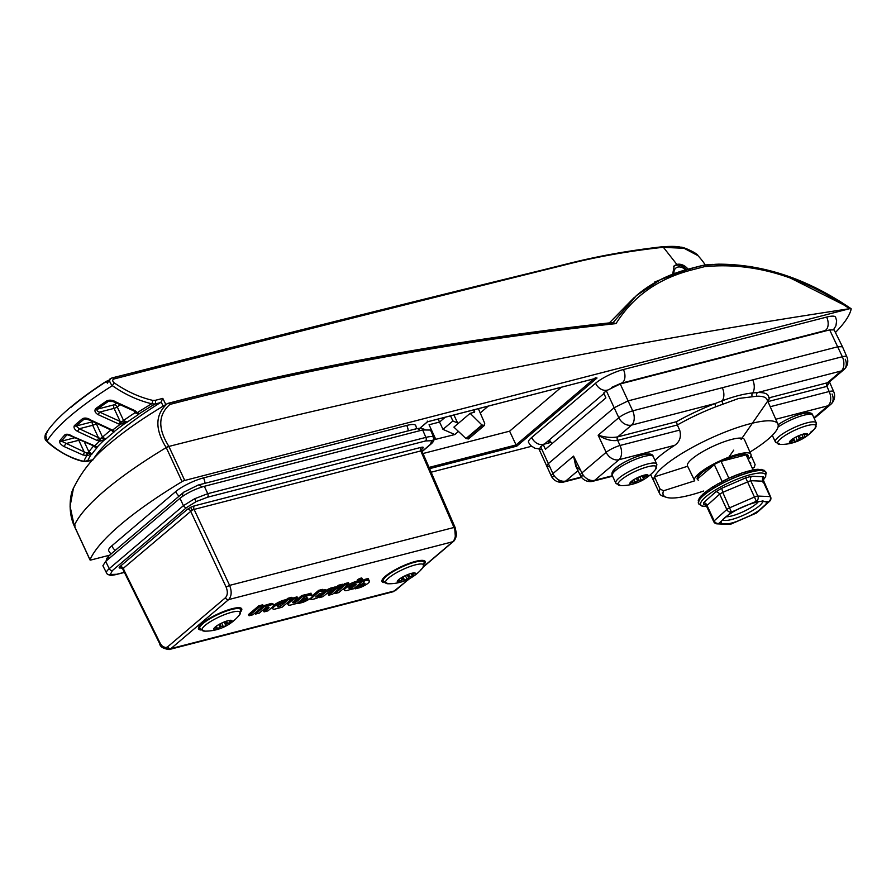 <?xml version="1.0" encoding="UTF-8"?>
<svg xmlns="http://www.w3.org/2000/svg" width="896" height="896" viewBox="0 0 896 896"><rect width="100%" height="100%" fill="white"/><g stroke="black" fill="none" stroke-linecap="round" stroke-linejoin="round"><path stroke-width="1.34" d="M185.08 491.523L197.243 485.531L185.08 491.523A5.51 4.155 -130.3 0 0 183.781 492.184A5.51 4.155 -130.3 0 1 185.08 491.523M361.379 579.421A2.531 0.571 155.1 0 0 358.904 580.485A2.531 0.571 155.1 0 0 357.829 581.56A2.531 0.571 155.1 0 0 358.859 581.56A2.531 0.571 155.1 0 0 361.301 580.507A2.531 0.571 155.1 0 0 362.41 579.432A2.531 0.571 155.1 0 0 361.379 579.421M361.211 579.018A2.621 0.594 155.1 0 0 361.939 578.178A2.621 0.594 155.1 0 0 360.864 578.155A2.621 0.594 155.1 0 0 358.288 579.275A2.621 0.594 155.1 0 0 357.179 580.384A2.621 0.594 155.1 0 0 358.243 580.384M423.83 566.35L452.816 541.733C455.818 538.362 456.21 533.602 453.992 527.475L420.773 450.923L194.107 509.421A2.755 1.691 75.5 0 1 194.376 505.859L190.602 507.315L192.203 510.126L194.107 509.421L229.6 585.379C231.952 591.483 231.638 596.221 228.637 599.592L170.901 648.626L169.131 649.555L162.232 646.05M422.094 451.394L429.957 444.707L432.118 440.698L425.622 440.944L207.502 497.235L196.179 501.592L186.648 507.506L112.459 570.506L110.309 574.515A2.755 2.666 130.9 0 1 106.747 573.35C105.84 572.466 106.68 570.898 109.245 568.658L183.434 505.658L194.566 498.77L207.771 493.674L425.891 437.382C429.89 436.397 432.41 436.307 433.474 437.114L433.63 438.726M357.605 581.168L354.469 581.974A9.318 2.106 155.1 0 0 346.797 585.76M344.064 588.09A9.318 2.106 155.1 0 0 343.784 589.131A9.318 2.106 155.1 0 0 344.557 589.512M362.466 581.302L354.995 583.229A9.218 2.083 155.1 0 0 344.434 590.307A9.218 2.083 155.1 0 0 346.226 590.677L349.126 589.926L351.602 587.821L349.429 588.381A4.256 0.963 -24.9 0 1 348.914 588.168A4.256 0.963 -24.9 0 1 353.237 585.155L356.205 584.382L349.91 589.725L353.696 588.75L362.466 581.302L361.995 580.037M353.259 585.144L351.266 586.846M351.602 587.821L351.165 586.544L350.056 586.835M348.947 583.946L345.162 584.92L334.947 593.589L338.733 592.614L348.947 583.946L348.499 582.669L344.568 583.677L342.731 585.245M338.464 585.256L336.302 587.093L336.997 588.246L340.771 587.272L342.832 585.525L339.046 586.499L338.464 585.256L342.395 584.248L342.832 585.525M336.47 587.373L335.552 587.731M332.226 590.565L328.149 594.014L328.843 595.168L332.618 594.194L340.133 587.81L336.358 588.784L335.765 587.552M322.493 593.074L319.234 595.84M335.72 588.19L331.162 589.366A7.414 1.669 155.1 0 0 324.374 593.208L319.11 597.677L322.885 596.702L329.773 591.192L333.234 590.296L335.72 588.19L335.272 586.914L330.635 588.112A7.515 1.691 155.1 0 0 325.618 590.632M310.453 598.338A4.973 1.12 155.1 0 0 311.338 598.315M323.008 590.643L319.222 591.618L311.45 598.214A4.872 1.098 155.1 0 0 310.755 599.323A4.872 1.098 155.1 0 0 312.738 599.323L316.859 598.259L319.346 596.154L315.605 597.016L319.122 593.936L323.187 592.894L325.662 590.789L321.597 591.83L323.008 590.643L322.571 589.366L318.64 590.374L312.189 595.851M325.662 590.789L325.226 589.512L322.829 590.128M319.346 596.154L318.898 594.877L317.632 595.213M297.45 598.058L293.675 599.032L289.352 602.706A9.554 2.15 155.1 0 0 288.131 604.755A9.554 2.15 155.1 0 0 290.405 605.091L297.203 603.333L306.029 595.851L302.243 596.826L295.915 602.202L293.978 602.706A4.368 0.986 -24.9 0 1 292.622 602.571A4.368 0.986 -24.9 0 1 293.003 601.843L297.45 598.058L297.013 596.781L292.253 598.506M306.029 595.851L305.581 594.574L301.65 595.582L295.322 600.958L293.474 601.44M288.042 602.168A9.654 2.173 155.1 0 0 287.482 603.579A9.654 2.173 155.1 0 0 288.232 603.971M286.216 600.97L283.394 601.698A9.262 2.094 155.1 0 0 272.81 608.798A9.262 2.094 155.1 0 0 274.59 609.168L282.061 607.242L292.275 598.573L288.49 599.547L280.762 606.11L278.062 606.805A4.077 0.918 -24.9 0 1 277.312 606.614A4.077 0.918 -24.9 0 1 281.904 603.546L286.216 600.97L285.768 599.693L282.856 600.443A9.363 2.106 155.1 0 0 273.549 605.438M272.093 607.331A9.363 2.106 155.1 0 0 272.149 607.622A9.363 2.106 155.1 0 0 272.922 608.003M281.602 603.658L278.41 605.326M292.275 598.573L291.827 597.296L287.907 598.304L285.88 600.029M272.843 604.778A9.531 2.15 155.1 0 0 273.045 603.949A9.531 2.15 155.1 0 0 270.906 603.523L263.043 605.92M267.478 607.264L263.413 610.725L264.096 611.878L267.882 610.904L271.958 607.443A9.43 2.128 155.1 0 0 273.515 605.203A9.43 2.128 155.1 0 0 271.41 604.789L270.906 603.523M258.742 605.83L248.427 614.589L249.11 615.742L252.896 614.768L263.11 606.099L259.325 607.074L258.742 605.83L262.662 604.822L263.11 606.099M368.592 579.701L364.571 580.888A8.064 1.814 155.1 0 0 363.362 582.512L365.042 583.464A4.133 0.93 -24.9 0 1 360.595 586.029L357.594 586.813L355.174 588.862L359.878 587.653A9.072 2.05 155.1 0 0 366.509 584.349A8.142 1.837 155.1 0 0 369.41 581.302A8.142 1.837 155.1 0 0 369.04 580.989L367.886 580.574A3.114 0.706 -24.9 0 1 368.368 579.891L368.155 578.424L363.933 579.69A8.165 1.837 155.1 0 0 362.712 581.336L362.768 581.426M369.04 580.989L368.558 579.734A8.243 1.859 155.1 0 1 368.928 580.048A8.243 1.859 155.1 0 1 368.872 580.552M363.888 582.747A4.032 0.907 -24.9 0 1 360.069 584.774L357.627 585.413M311.45 594.451L307.451 595.616A8.064 1.814 155.1 0 0 306.23 597.251L307.899 598.214A4.133 0.93 -24.9 0 1 303.464 600.779L300.451 601.552L298.032 603.613L302.747 602.392A9.072 2.05 155.1 0 0 309.366 599.099A8.142 1.837 155.1 0 0 312.267 596.053A8.142 1.837 155.1 0 0 311.909 595.739L310.755 595.314A2.99 0.672 -24.9 0 1 311.192 594.675L311.013 593.174L306.813 594.418A8.165 1.837 155.1 0 0 305.861 595.381M311.909 595.739L311.416 594.474A8.243 1.859 155.1 0 1 311.786 594.787A8.243 1.859 155.1 0 1 311.741 595.302M306.746 597.498A4.032 0.907 -24.9 0 1 302.926 599.525L301.146 599.984M391.339 591.73L395.08 590.766L409.136 578.827M425.622 440.944A2.755 1.691 75.5 0 0 425.891 437.382L422.666 429.957L204.322 486.304L207.771 493.674A2.755 1.691 75.5 0 1 207.502 497.235M186.648 507.506A2.755 2.072 49.7 0 1 183.434 505.658L179.995 498.277L105.661 561.411L109.245 568.658A2.755 2.072 49.7 0 0 112.459 570.506M106.747 573.35L102.883 565.746L105.661 561.411M179.995 498.277C186.738 493.102 194.846 489.115 204.322 486.304M422.666 429.957L430.517 430.046L433.754 437.494C434.594 439.757 433.552 442.042 430.618 444.371A2.755 2.072 -130.3 0 1 429.957 444.707M106.49 573.014L107.374 574.157C111.07 575.725 110.163 575.725 116.357 574.504A2.755 1.691 -104.5 0 0 116.794 574.269L124.354 572.32M421.266 450.811A2.755 2.072 -130.3 0 1 421.837 448.952L421.837 448.952A2.755 2.072 -130.3 0 1 422.486 448.616C423.875 447.272 423.394 446.858 421.042 447.362A2.755 1.691 75.5 0 0 420.773 450.923L454.406 527.397M192.203 510.126L123.144 568.445L160.126 643.138C162.501 647.203 165.021 648.413 167.698 646.778L225.434 597.744C227.674 595.213 227.909 591.662 226.128 587.093L190.624 511.134A2.755 2.072 49.7 0 0 187.421 509.286L119.93 566.597C118.541 567.941 119.022 568.355 121.374 567.851A2.755 1.691 -104.5 0 1 121.822 567.616L121.822 567.616A2.755 1.691 -104.5 0 1 122.696 567.739M123.144 568.445L123.861 569.072L123.144 568.445A2.755 2.072 49.7 0 0 119.93 566.597M259.325 607.074L249.11 615.742M271.41 604.789L264.253 606.637L255.45 614.107L259.235 613.133L265.563 607.768L268.33 607.051A4.48 1.008 -24.9 0 1 269.002 607.242A4.48 1.008 -24.9 0 1 268.229 608.373L267.59 607.174M255.45 614.107L254.856 613.11M268.229 608.373L264.096 611.878M264.253 606.637L263.67 605.394M283.394 601.698L282.856 600.443M288.49 599.547L287.907 598.304M280.762 606.11L280.168 604.878M278.062 606.805L277.558 605.55M293.675 599.032L293.082 597.8M289.352 602.706L288.714 601.507M302.243 596.826L301.65 595.582M295.915 602.202L295.322 600.958M293.978 602.706L293.462 601.44M319.222 591.618L318.64 590.374M319.11 597.677L318.584 596.803M331.162 589.366L330.635 588.112M324.374 593.208L323.736 592.01M336.358 588.784L328.843 595.168M339.046 586.499L336.997 588.246M345.162 584.92L344.568 583.677M334.947 593.589L334.41 592.682M354.995 583.229L354.469 581.974M349.429 588.381L348.925 587.126M360.595 586.029L360.069 584.774M357.594 586.813L357.123 585.838M355.174 588.862L354.637 587.955M364.818 580.675L364.224 579.443M303.464 600.779L302.926 599.525M300.451 601.552L300.115 600.858M298.032 603.613L297.651 602.952M307.675 595.426L307.082 594.182M804.317 435.344L804.72 437.192L800.419 438.077L797.418 440.653L795.01 441.515L793.89 440.619L790.149 441.818L791.974 439.432M803.309 434.011L806.68 434.146L804.664 434.851L804.227 433.91M804.989 437.259A10.069 2.274 155.1 0 0 805 433.709A10.069 2.274 155.1 0 0 792.131 439.309A10.069 2.274 155.1 0 0 790.91 440.25A10.069 2.274 155.1 0 0 797.966 441.034A10.069 2.274 155.1 0 0 801.035 439.611A10.069 2.274 155.1 0 0 804.989 437.259M805.056 436.442L804.72 437.192M810.32 432.387A21.146 4.771 155.1 0 0 815.046 428.31A21.146 4.771 155.1 0 0 807.128 425.634A21.146 4.771 155.1 0 0 783.317 436.699A21.146 4.771 155.1 0 0 780.293 444.438L775.354 441.907A22.568 5.085 -24.9 0 1 781.413 434.706A22.568 5.085 -24.9 0 1 802.805 424.122A22.568 5.085 -24.9 0 1 816.301 422.901A22.568 5.085 -24.9 0 1 815.685 425.242M801.035 439.611A44.038 44.038 0 0 0 815.046 428.31L816.301 422.901L812.806 415.363A22.568 5.085 155.1 0 0 799.355 416.562A22.568 5.085 155.1 0 0 778.008 427.101M790.418 441.437L790.776 442.198L790.149 441.818M412.574 574.146L413.818 575.602L409.573 576.688L407.075 579.219L404.6 580.261L402.965 579.645L398.406 581.459L398.978 579.432M412.216 573.171L414.198 573.171L412.642 573.765L412.362 573.149M414.12 575.646A10.069 2.274 155.1 0 0 412.888 573.048A10.069 2.274 155.1 0 0 398.787 579.589A10.069 2.274 155.1 0 0 398.765 579.6A10.069 2.274 155.1 0 0 405.854 580.362A10.069 2.274 155.1 0 0 408.923 578.939A10.069 2.274 155.1 0 0 414.12 575.646M413.851 574.963L413.818 575.602M420.829 569.71A21.146 4.771 155.1 0 0 422.934 567.638A21.146 4.771 155.1 0 0 413.202 565.477A21.146 4.771 155.1 0 0 388.584 578.032A21.146 4.771 155.1 0 0 388.181 583.766L383.242 581.246A22.568 5.085 -24.9 0 1 386.501 576.184A22.568 5.085 -24.9 0 1 408.576 564.2A22.568 5.085 -24.9 0 1 424.189 562.24A22.568 5.085 -24.9 0 1 423.562 564.57M408.923 578.939A44.038 44.038 0 0 0 422.934 567.638L424.189 562.24L423.517 560.784M399.392 579.107L399.414 579.678M685.44 269.886A8.254 6.227 49.7 0 0 679.392 266.941A8.254 6.227 49.7 0 0 674.083 273.627M673.613 266.381A11.01 8.31 -130.3 0 1 678.014 265.126A11.01 8.31 -130.3 0 1 686.56 269.584M770.37 497.269A3.853 0.874 155.1 0 0 770.56 496.765A3.853 0.874 155.1 0 0 770.123 496.586L762.989 481.197L762.955 482.171L762.989 481.197L750.691 480.682L722.736 492.33L721.75 488.253L715.87 491.725A3.853 2.867 -143.4 0 1 719.678 494.122L707.034 505.456L713.854 521.17M705.723 504.986L703.662 504.47A3.853 3.282 106.2 0 1 705.029 504.526L705.029 504.526A3.853 3.282 106.2 0 1 706.586 505.646M715.87 491.725L703.718 502.611L703.662 504.47M737.229 509.555L731.427 512.075L722.736 492.33L719.678 494.122L726.813 509.51A3.853 3.024 48.1 0 0 731.427 512.075L728.482 514.718A24.774 5.589 -24.9 0 1 732.581 512.12A24.774 5.589 -24.9 0 1 737.229 509.555L750.557 503.776A24.774 5.589 -24.9 0 1 759.214 501.39L765.789 501.67A24.774 5.589 -24.9 0 1 765.699 504.426L758.946 510.485A24.774 5.589 -24.9 0 1 754.858 513.072A24.774 5.589 -24.9 0 1 750.198 515.637L736.882 521.416A24.774 5.589 -24.9 0 1 728.213 523.813L721.65 523.533A24.774 5.589 -24.9 0 1 721.728 520.766L728.482 514.718M750.198 515.637L755.832 513.195M716.33 484.747L718.883 483.482A0.829 0.762 -79.7 0 0 718.883 483.482L718.883 483.482A0.829 0.762 -79.7 0 0 718.39 483.56L719.208 483.504L718.39 483.56M718.312 483.605L713.619 486.562A0.829 0.706 -92.4 0 0 713.406 486.573L713.406 486.573A0.829 0.706 -92.4 0 0 713.104 486.674M763.056 471.251L764.075 470.232L758.453 469.358A0.829 0.739 80.8 0 1 758.822 469.403L752.293 470.064L741.765 473.043L729.702 477.837L718.883 483.482M761.723 469.448A0.829 0.795 93.7 0 1 761.992 469.515L761.97 470.109A34.955 7.885 -24.9 0 1 761.992 470.12L761.992 469.515L759.808 469.549A34.955 7.885 -24.9 0 0 759.763 469.538L758.218 469.437M710.584 488.331L713.418 486.662M713.037 486.707L708.602 489.832M708.422 489.787L704.581 492.878M704.682 492.688L701.837 495.376M701.053 495.947L699.138 498.434L698.488 503.429A37.162 8.378 155.1 0 0 698.51 503.485M700.045 497.75L698.242 500.618L699.418 499.632L698.544 502.208M730.912 524.026L736.882 521.416M758.946 510.485L756.011 513.117A3.853 3.024 48.1 0 0 756.997 512.59A3.853 3.024 48.1 0 0 757.635 511.661M765.699 504.426L768.645 501.794A3.853 3.024 48.1 0 0 769.642 501.256A3.853 3.024 48.1 0 0 770.47 498.915M759.214 501.39L756.358 501.267L745.718 477.859L751.542 476.246L763.358 476.75A3.853 3.528 74.3 0 0 762.989 481.197M703.718 502.611A3.853 3.114 -118.7 0 1 707.034 505.456L714.179 520.845A3.853 3.024 48.1 0 0 718.782 523.41L721.65 523.533M762.53 479.797A3.853 2.867 -143.4 0 1 762.888 479.035L762.888 479.035A3.853 2.867 -143.4 0 1 763.302 478.61L763.358 476.75M750.557 503.776L756.358 501.267A3.853 3.438 -87.6 0 0 757.837 496.059L750.691 480.682A3.853 3.282 106.2 0 1 751.542 476.246M721.75 488.253L745.718 477.859M754.118 469.952L756.493 469.571M747.925 471.128L749.314 470.982A0.829 0.56 70.5 0 0 749.202 471.05L752.349 470.176M742.314 472.853L747.432 471.352M736.333 475.048L741.933 473.054M731.506 477.355L734.944 475.653M724.181 480.514A0.829 0.795 -52.7 0 1 724.752 480.491L728.683 478.363M718.962 483.504L722.411 481.41M708.803 489.653A0.829 0.616 -99.6 0 0 708.68 489.664L705.219 492.307M761.074 469.314L765.901 472.136A37.162 8.378 155.1 0 0 715.49 487.077A37.162 8.378 155.1 0 0 698.488 503.429L698.533 503.53A37.162 8.378 -24.9 0 1 715.534 487.166A37.162 8.378 -24.9 0 1 765.957 472.237A37.162 8.378 -24.9 0 1 765.598 474.981M758.374 469.37A0.829 0.739 80.8 0 1 758.453 469.358L757.389 469.302M752.293 470.064L749.314 470.982A0.829 0.56 70.5 0 1 749.683 471.016M747.32 471.296L744.038 472.696M741.776 473.043L737.946 474.858M719.242 483.347L723.61 480.738M703.584 493.438L701.523 495.678A0.829 0.638 39.8 0 0 701.333 495.768L701.333 495.768A0.829 0.638 39.8 0 0 701.232 495.981M748.07 457.262A28.078 6.328 155.1 0 0 748.194 455.549A28.078 6.328 155.1 0 0 736.758 455.426A28.078 6.328 155.1 0 0 709.341 467.264A28.078 6.328 155.1 0 0 697.256 479.192A28.078 6.328 155.1 0 0 698.634 480.211M650.608 474.555L654.013 481.533A68.286 15.4 -24.9 0 1 654.002 481.51A68.286 15.4 -24.9 0 1 654.472 476.829A68.286 15.4 -24.9 0 1 750.086 423.752A68.286 15.4 -24.9 0 1 777.907 424.066A68.286 15.4 -24.9 0 1 749.952 452.077M676.413 421.725L677.32 424.984L617.523 440.418C611.778 441.269 605.326 439.544 598.147 435.221C605.461 437.427 611.99 437.976 617.747 436.867L676.413 421.725A71.523 16.128 -24.9 0 1 715.21 403.514L722.299 400.781C733.723 396.469 743.859 393.848 752.685 392.941L757.714 392.538A2.755 2.374 -91.8 0 0 756.739 396.222L738.685 398.451L715.87 406.762A68.768 15.501 155.1 0 0 677.32 424.984L679.672 430.091C681.498 436.598 679.84 441.683 674.699 445.334L618.979 459.715L594.731 480.312L612.394 475.754M655.01 460.342A68.477 15.445 -24.9 0 1 674.699 445.334M541.845 449.478L539 449.075L543.189 444.427L551.32 442.322L551.992 443.677M543.189 444.427L545.418 449.266L605.886 397.914L603.747 392.986L606.334 390.79L620.234 383.947L632.699 410.838L752.718 379.87A11.01 6.787 75.5 0 1 752.685 392.941A2.755 2.173 -91.7 0 0 752.147 396.312M752.718 379.87L842.352 356.731L829.674 329.896L620.234 383.947M829.674 329.896L834.142 329.918L842.486 346.763L838.006 346.718L628.051 400.893L614.152 407.736L606.334 390.79M748.854 458.942A31.091 7.011 155.1 0 0 750.926 454.283L744.419 439.566A31.382 7.078 155.1 0 0 712.958 446.342A31.382 7.078 155.1 0 0 687.49 465.998A31.382 7.078 155.1 0 0 687.635 466.245L654.472 476.829L660.083 489.07L663.589 490.762A65.542 14.773 155.1 0 0 666.322 497.302A65.542 14.773 155.1 0 0 703.651 491.019M753.088 468.07A65.542 14.773 155.1 0 0 754.286 467.342L752.875 467.6M750.926 454.283A31.091 7.011 155.1 0 0 719.768 460.992A31.091 7.011 155.1 0 0 694.523 480.469A31.091 7.011 155.1 0 0 694.747 480.805L663.589 490.762M549.483 466.693L546.493 466.334L548.072 463.859L614.152 407.736L618.8 417.682A11.01 2.218 -25 0 1 632.699 410.838A11.01 6.787 75.5 0 1 631.635 425.074L617.747 436.867A2.755 1.658 -104.8 0 0 617.523 440.418M845.242 359.24A11.01 8.31 -130.3 0 1 843.898 369.634A11.01 8.31 -130.3 0 1 841.288 370.966L757.714 392.538A71.523 16.128 -24.9 0 1 768.734 397.902L827.4 382.76L841.288 370.966A11.01 6.787 75.5 0 0 842.352 356.731A11.01 2.453 -23.5 0 1 846.866 356.854L842.486 346.763M554.691 476.426A11.01 2.509 -26.3 0 1 551.365 476.179A11.01 2.509 -26.3 0 1 552.922 473.637L573.563 456.098L575.736 466.166L580.72 470.546M539 449.075L551.365 476.179A11.01 11.01 0 0 0 563.987 481.958A11.01 6.787 -104.5 0 0 565.757 481.029L581.28 477.019M577.203 469.123L573.563 456.098L581.896 472.92L606.144 452.323A11.01 2.218 -25 0 1 620.043 445.48L679.672 430.091M722.333 387.71A11.01 6.787 75.5 0 1 722.299 400.781A2.755 1.086 -113 0 0 722.926 403.85M829.472 381.886L827.098 386.333A2.755 1.736 -104.1 0 1 827.4 382.76L829.562 381.808L830.077 380.486M770.235 406.717L829.181 391.507A11.01 2.453 -23.5 0 1 833.694 391.63L829.539 382.054M827.098 386.333L767.962 401.587M583.666 475.709A11.01 2.509 -26.3 0 1 580.35 475.462A11.01 2.509 -26.3 0 1 581.896 472.92A11.01 8.31 49.7 0 0 594.731 480.312A11.01 6.787 -104.5 0 1 592.962 481.242A11.01 6.787 -104.5 0 1 586.824 478.587M617.926 436.822A2.755 1.691 -104.5 0 0 617.658 440.384L620.043 445.48A11.01 6.787 -104.5 0 1 618.979 459.715A11.01 8.31 -130.3 0 1 606.144 452.323L598.147 435.221L618.8 417.682A11.01 8.31 49.7 0 0 631.635 425.074L715.21 403.514A2.755 0.75 -111.1 0 0 715.87 406.762M687.635 466.245L694.747 480.805M754.286 467.342L755.093 464.554L751.027 455.414M664.81 496.608A68.286 15.4 -24.9 0 1 662.827 496.126A68.286 15.4 -24.9 0 1 659.646 493.674A68.286 15.4 -24.9 0 1 660.083 489.07M644.784 475.238L647.136 475.362L646.968 476.112L643.698 477.478L642.869 479.808L638.803 480.267L633.259 483.269L632.386 481.902L630.582 482.955L632.744 480.267M647.136 475.362L646.968 476.112L646.61 475.317M643.059 479.931A10.069 2.274 155.1 0 0 645.445 474.891A10.069 2.274 155.1 0 0 634.95 479.002A10.069 2.274 155.1 0 0 631.344 481.432A10.069 2.274 155.1 0 0 638.411 482.205A10.069 2.274 155.1 0 0 641.48 480.782A10.069 2.274 155.1 0 0 643.059 479.931M641.48 480.782A44.038 44.038 0 0 0 655.491 469.482L655.491 469.482A21.146 4.771 155.1 0 0 650.014 466.245A21.146 4.771 155.1 0 0 628.746 474.746A21.146 4.771 155.1 0 0 620.738 485.621L615.798 483.09A22.568 5.085 -24.9 0 1 627.178 472.539A22.568 5.085 -24.9 0 1 656.746 464.083A22.568 5.085 -24.9 0 1 656.118 466.413M631.96 480.995L632.957 481.97M634.323 297.427L609.381 322.896M167.642 403.558A2.755 1.086 59.4 0 0 167.373 403.626A2.755 1.086 59.4 0 0 167.283 403.693A2.755 1.915 -128.3 0 1 169.926 404.421A2.755 1.691 -104.5 0 0 168.078 403.323A2.755 1.691 -104.5 0 0 167.642 403.558L172.11 402.405C314.272 365.624 461.272 339.058 613.099 322.694L616.011 323.613C463.949 339.909 316.747 366.453 174.406 403.267L169.926 404.421C158.166 414.747 157.752 428.613 168.683 446.029L184.744 480.458L849.542 308.706C618.094 343.784 391.227 389.693 168.963 446.421L166.197 447.597C154.762 429.117 155.12 414.49 167.283 403.693A184.901 41.686 155.1 0 0 110.365 443.05A184.901 41.686 155.1 0 0 110.219 443.173C94.158 455.885 81.894 470.938 73.416 488.331L70.078 506.318L74.234 525.706L90.026 559.776A217.47 49.034 -24.9 0 1 120.467 524.72A217.47 49.034 -24.9 0 1 182.045 481.622L166.342 447.81M613.211 322.482L636.485 295.546L660.464 279.675L688.509 269.181L701.938 265.709A2.755 1.691 -104.5 0 1 702.386 265.474L688.946 268.946L690.872 270.178C657.81 278.902 632.845 296.722 616.011 323.613M531.474 446.309L431.122 472.214M109.581 555.195L91.134 559.955A2.755 0.616 155.1 0 1 90.014 559.944L74.166 525.75C67.491 511.011 70.47 493.058 73.416 488.331M110.902 554.075L108.64 550.726A22.019 4.962 155.1 0 1 111.832 545.832L175.706 491.579A9.643 7.28 49.7 0 0 175.84 491.882A9.643 7.28 49.7 0 0 179.099 496.16M415.677 425.488A22.019 4.962 155.1 0 0 406.739 425.443L203.515 477.893A22.019 4.962 155.1 0 0 175.706 491.579M835.419 332.494A185.808 41.888 155.1 0 0 851.2 308.896L851.133 308.739C807.632 278.947 763.28 264.085 718.066 264.174L750.792 266.56L784.179 274.938L849.531 307.754M851.2 308.896L849.99 308.773M184.744 480.458A2.755 0.616 155.1 0 0 182.045 481.622M538.955 448.862L534.923 448.224L530.645 445.558L528.528 442.366A22.019 4.962 -24.9 0 1 531.72 437.461L595.594 383.219A22.019 4.962 -24.9 0 1 623.403 369.533L826.627 317.083A22.019 4.962 -24.9 0 1 835.565 317.128L836.64 320.779L835.923 325.774L833.605 329.526M849.542 308.706C800.912 275.934 752.506 261.934 704.312 266.706A2.755 1.602 -97.8 0 0 702.8 265.406L718.066 264.174M702.486 265.451A2.755 2.094 80.8 0 1 702.632 265.429A2.755 2.755 0 0 0 702.386 265.474A2.755 1.691 -104.5 0 1 704.312 266.706L690.872 270.178M75.342 525.918L74.334 525.952L75.342 525.918M174.406 403.267A2.755 1.691 -104.5 0 0 172.558 402.17C314.765 365.378 461.832 338.8 613.76 322.426L613.099 322.694M168.683 446.029A2.755 0.829 144.7 0 0 166.197 447.597A217.47 49.034 -24.9 0 0 104.653 490.661A217.47 49.034 -24.9 0 0 74.234 525.706M595.19 377.765L597.016 378.022L516.802 446.141L516.074 444.954L593.88 378.874M420.067 428.131L427.504 421.814L597.016 378.022L427.437 421.781L427.291 421.098M423.013 453.522L509.6 431.178L516.074 444.954L429.05 467.41M509.6 431.178L561.266 387.296M480.234 412.955L488.264 406.134M433.966 439.757L454.81 434.549L458.461 431.446M438.178 419.059L439.555 422.05L445.222 417.245M435.758 439.286L429.061 424.76L439.555 422.05L442.982 429.386L452.906 420.963L450.531 415.878M457.946 423.685L453.936 414.994M478.374 408.688L484.714 423.304L484.434 425.398L481.936 424.995L470.131 413.336L474.331 412.25L474.174 409.774M457.643 423.035L452.906 420.963M487.043 407.176L485.979 406.728M454.81 434.549L442.982 429.386M482.339 425.32L468.731 436.878L468.474 438.939L465.965 438.558L453.902 427.123L470.131 413.336M474.331 412.25L474.746 411.074L472.92 412.619M135.867 411.992A2.206 1.781 -33.6 0 0 135.89 412.014L135.845 411.958A2.206 1.68 -38.3 0 1 135.643 411.589L134.949 410.782M96.398 423.875L102.547 437.136L105.717 439.085L104.373 439.925L100.262 441.034L97.227 440.541L77.493 431.368C74.469 429.453 73.416 427.549 74.357 425.656A177.968 40.118 -24.9 0 1 78.378 422.15A177.968 40.118 -24.9 0 1 82.701 418.566C85.142 417.592 87.853 418.074 90.821 420.045L112.538 430.147L114.318 431.48L113.971 432.074L110.387 429.654M47.611 431.133L45.506 435.758L45.494 434.134L47.029 441.134C58.15 451.472 70.437 458.214 83.888 461.362L93.072 459.794M84.818 443.038L88.906 451.842L92.03 454.003L87.438 455.571L82.902 454.966L63.773 446.41C60.637 444.472 59.248 442.658 59.618 440.966A177.968 40.118 -24.9 0 1 65.106 434.616C67.01 433.798 69.451 434.358 72.43 436.296L97.238 447.003L96.902 447.866L95.043 447.294M93.643 458.83A184.43 41.586 -24.9 0 1 117.018 433.72A184.43 41.586 -24.9 0 1 160.339 402.662L154.93 404.051L151.704 403.771C138.174 400.523 125.048 394.498 112.325 385.683C109.11 382.021 108.864 379.501 111.608 378.134C263.357 339.158 413.493 301.526 561.982 265.261C593.174 257.152 626.326 251.082 661.438 247.061A2.755 1.389 -96.3 0 1 661.931 246.803L662.301 246.77C671.496 246.154 677.589 246.299 680.568 247.206C683.189 246.523 698.387 253.904 697.973 255.674L684.062 248.282L662.872 247.33C627.738 251.182 594.619 257.152 563.528 265.25C415.52 301.952 265.642 339.875 113.893 378.997C112.246 379.87 112.347 381.158 114.218 382.85C126.594 391.406 139.406 397.242 152.634 400.366L155.131 400.366A2.755 1.691 75.5 0 1 154.93 404.051A149.397 33.678 155.1 0 0 138.958 413.941L134.87 412.81L134.042 411.018M688.061 269.17A11.066 8.355 49.7 0 0 676.85 264.421L674.218 265.776L672.672 274.176M45.696 433.81L46.581 432.746M110.734 378.47L111.608 378.134A2.755 1.691 -104.5 0 1 112.045 377.91L109.592 379.243A1.098 0.952 46.8 0 1 109.715 379.142L107.442 383.163L106.098 381.461L107.005 381.08A1.098 0.93 -93.9 0 1 107.374 380.957L106.299 381.304C91.885 390.634 79.598 399.594 69.462 408.195C59.304 416.797 51.755 424.738 46.827 432.029L45.651 435.187A1.098 1.008 32.7 0 0 45.506 435.758M110.611 378.773L109.715 379.142M155.131 400.366L162.803 398.384L165.827 404.533M655.211 282.464A2.755 1.758 -143.3 0 0 654.752 281.96L659.714 280.022M163.184 406.123L161.134 401.901L160.339 402.662M119.795 405.093A151.402 34.138 155.1 0 0 117.242 406.896L123.558 420.515L127.187 422.15L124.891 423.517L119.078 424.133L97.989 414.579C94.976 412.675 94.214 410.704 95.693 408.643A177.968 40.118 -24.9 0 1 106.882 400.826C109.85 399.672 112.896 400.075 116.021 402.035L135.038 410.693L138.958 413.941A2.206 2.094 20 0 1 137.995 414.098L135.755 411.757M662.838 246.915L679.067 247.341M108.36 381.528A1221.27 275.352 -24.9 0 1 108.259 381.539L107.442 383.163M88.85 418.981L84.336 419.014A176.221 39.726 155.1 0 0 76.07 426.026L79.262 428.747L100.016 438.402L105.717 439.085A148.646 33.51 155.1 0 1 109.67 435.624A148.646 33.51 155.1 0 1 113.971 432.074L112.403 431.357A2.206 2.083 22.2 0 0 114.318 431.48A149.397 33.678 155.1 0 1 124.891 423.517A2.206 0.582 61.5 0 1 123.648 422.15L127.187 422.15A148.646 33.51 155.1 0 1 138.835 414.266L137.995 414.098M69.541 434.818L66.909 434.907A176.221 39.726 155.1 0 0 61.477 441.19L86.766 453.096L92.03 454.003A148.646 33.51 155.1 0 1 96.902 447.866L94.819 446.622A2.206 2.139 -7.1 0 0 97.238 447.003A149.397 33.678 155.1 0 1 104.373 439.925A2.206 0.907 59 0 1 103.208 439.163M133.806 410.301A2.206 0.93 -72.9 0 0 134.243 411.085L115.203 402.506A2.206 0.582 -58.9 0 1 115.226 401.598L108.282 401.442A176.221 39.726 155.1 0 0 97.194 409.192C96.544 410.536 97.339 411.51 99.579 412.104L120.803 421.714L123.648 422.15M116.021 402.035A2.206 0.582 -58.9 0 1 115.203 402.506C112.538 401.262 110.522 400.803 109.155 401.094L108.282 401.442A2.206 1.243 -124 0 1 106.882 400.826M135.934 412.082L135.89 412.014A2.206 1.781 -33.6 0 0 138.029 412.608M67.301 434.683L71.982 436.419A2.206 0.56 -58.1 0 0 72.43 436.296M93.979 446.23A2.206 1.445 -68.9 0 0 94.136 446.298L94.136 446.298A2.206 1.445 -68.9 0 0 94.976 446.264M93.453 445.872A2.206 1.277 -68.4 0 0 93.834 446.186L93.834 446.186A2.206 1.277 -68.4 0 0 94.573 446.13A153.283 34.563 -24.9 0 1 99.758 441L100.016 438.402M92.579 444.741A2.206 0.952 -73.9 0 0 93.061 445.928A2.206 0.952 -73.9 0 0 93.576 445.794M71.915 435.982A2.206 0.56 -58.1 0 0 71.982 436.419L94.55 446.286M67.76 434.683L66.909 434.907A2.206 1.87 -136.8 0 1 65.106 434.616M74.379 437.864L61.477 441.19A2.206 1.96 -141.9 0 1 59.618 440.966M82.902 454.966A2.206 0.93 107.1 0 0 84.235 451.998L78.792 440.272L65.688 443.643A2.206 0.582 121.1 0 1 63.773 446.41M86.766 453.096L86.923 455.571A153.283 34.563 -24.9 0 0 83.888 461.362A2.755 1.299 103.6 0 1 83.418 461.418L83.418 461.418A2.755 1.299 103.6 0 1 83.014 461.149M93.554 446.085A151.402 34.138 -24.9 0 0 88.906 451.842A2.755 0.616 155.1 0 1 88.592 452.178A2.755 0.616 155.1 0 1 87.013 453.152L87.438 455.571M90.664 454.306A2.206 0.885 59.3 0 0 91.19 454.507A149.397 33.678 155.1 0 0 87.662 461.182A2.755 1.691 75.5 0 1 87.214 461.418L87.214 461.418A2.755 1.691 75.5 0 1 86.666 461.418M111.328 430.136A2.206 1.669 -54.2 0 0 111.406 430.203L111.406 430.203A2.206 1.669 -54.2 0 0 112.862 430.326M110.746 429.307A2.206 1.534 -55.7 0 0 111.238 430.08L111.238 430.08A2.206 1.534 -55.7 0 0 112.538 430.147A153.283 34.563 -24.9 0 1 120.187 424.379A2.206 0.661 98.4 0 0 120.803 421.714M109.48 428.893A2.206 0.93 -72.7 0 0 109.883 429.475L109.883 429.475A2.206 0.93 -72.7 0 0 110.533 429.229M90.194 419.664L90.821 420.045M85.635 418.678L84.336 419.014A2.206 1.602 -129 0 1 82.701 418.566M92.59 421.77L76.07 426.026A2.206 1.725 -131.8 0 1 74.357 425.656M97.227 440.541A2.206 0.93 107.3 0 0 98.426 437.662L92.68 425.286L79.262 428.747L77.493 431.368M110.992 429.934A2.755 0.616 -24.9 0 1 110.734 430.181A2.755 0.616 -24.9 0 1 110.656 430.248A151.402 34.138 -24.9 0 0 106.445 433.731A151.402 34.138 -24.9 0 0 102.547 437.136A2.755 0.616 155.1 0 1 102.48 437.192A2.755 0.616 155.1 0 1 100.262 438.469L100.262 441.034M135.038 410.693A2.206 0.93 -72.9 0 1 134.243 411.085L135.845 411.958A2.206 1.68 -38.3 0 0 137.805 412.362A153.283 34.563 -24.9 0 1 151.704 403.771A2.755 1.232 102.4 0 0 152.634 400.366M116.469 403.256A154.157 34.754 -24.9 0 0 114.318 404.768L97.194 409.192A2.206 1.4 -125.9 0 1 95.693 408.643M119.078 424.133A2.206 0.952 106.1 0 0 120.109 421.366L114.072 408.374L99.579 412.104A2.206 0.56 121.9 0 1 97.989 414.579M135.8 411.902A2.755 0.616 -24.9 0 1 135.386 412.429A2.755 0.616 -24.9 0 1 134.87 412.81A151.402 34.138 -24.9 0 0 123.558 420.515A2.755 0.616 155.1 0 1 121.038 421.792A2.206 0.582 93.1 0 1 120.658 424.446M113.893 378.997A2.755 1.691 -104.5 0 0 112.045 377.91L562.464 265.026A2.755 1.758 -103.8 0 0 561.982 265.261M114.218 382.85L112.325 385.683A183.691 41.418 -24.9 0 0 70.526 415.778A183.691 41.418 -24.9 0 0 47.029 441.134A2.755 0.706 133.8 0 1 46.67 441.101L46.67 441.101A2.755 0.706 133.8 0 1 46.626 440.765M162.803 398.384L161.134 401.901M108.226 381.797A1221.27 275.352 -24.9 0 1 107.542 381.842A1.098 0.952 -133.2 0 0 106.098 381.461M109.357 379.613A1.098 0.952 46.8 0 1 109.592 379.243L107.307 382.659M229.118 621.006L231.022 621.454L230.261 622.418L226.498 623.795L224.795 626.394L221.155 626.438L217.582 628.701L215.902 628.936L215.958 627.155L214.368 627.984M229.802 620.368L228.726 620.525M224.918 626.55A10.069 2.274 155.1 0 0 225.434 626.293A10.069 2.274 155.1 0 0 229.398 620.402A10.069 2.274 155.1 0 0 220.998 623.403A10.069 2.274 155.1 0 0 215.298 626.942A10.069 2.274 155.1 0 0 222.365 627.715A10.069 2.274 155.1 0 0 224.918 626.55M225.434 626.293A44.038 44.038 0 0 0 239.445 614.992L239.445 614.992A21.146 4.771 155.1 0 0 235.626 611.475A21.146 4.771 155.1 0 0 217.101 617.926A21.146 4.771 155.1 0 0 204.691 631.131L199.752 628.6A22.568 5.085 -24.9 0 1 215.824 615.563A22.568 5.085 -24.9 0 1 240.699 609.594A22.568 5.085 -24.9 0 1 240.072 611.923M214.536 627.726L215.734 626.584M215.712 626.618L216.238 627.379M753.088 469.907L746.11 454.888A27.25 6.149 155.1 0 0 736.344 455.784A27.25 6.149 155.1 0 0 721.067 461.35L728.896 478.229M722.176 481.533L714.347 464.654A27.25 6.149 155.1 0 0 697.917 478.61L697.357 477.445M747.342 457.531A27.25 6.149 155.1 0 0 747.51 456.098L746.794 454.496M746.11 454.888L721.067 461.35M714.347 464.654L697.917 478.61M201.701 487.066A5.51 3.394 -104.5 0 0 198.128 485.061A5.51 3.394 -104.5 0 0 198.128 485.072A5.51 3.394 -104.5 0 0 198.128 485.072L416.472 428.714A5.51 3.394 -104.5 0 0 415.587 429.184A5.51 3.394 -104.5 0 1 416.472 428.714A5.51 3.394 -104.5 0 1 420 430.64A5.51 3.394 -104.5 0 0 416.472 428.714L420.56 428.12L424.883 429.453L420.56 428.12L416.472 428.714L198.128 485.061A5.51 3.394 -104.5 0 1 201.701 487.066M108.338 559.138A5.51 4.155 -130.3 0 1 109.446 555.318A5.51 4.155 -130.3 0 1 110.746 554.646A5.51 4.155 -130.3 0 0 109.446 555.318A5.51 4.155 -130.3 0 0 108.338 559.138M182.717 496.216A5.51 4.155 -130.3 0 1 183.781 492.184L109.446 555.318L106.882 558.298L106.075 561.053L106.882 558.298L109.446 555.318L183.781 492.184L198.128 485.061L183.781 492.184A5.51 4.155 -130.3 0 0 182.717 496.216M200.816 629.966A23.811 5.365 -24.9 0 1 205.576 620.816A23.811 5.365 -24.9 0 1 232.019 608.742A23.811 5.365 -24.9 0 1 241.058 611.296M240.374 608.888A22.714 5.118 155.1 0 0 240.262 608.317A22.714 5.118 155.1 0 0 239.792 607.79M384.306 582.613A23.811 5.365 -24.9 0 1 389.066 573.462A23.811 5.365 -24.9 0 1 415.509 561.389A23.811 5.365 -24.9 0 1 424.547 563.931M423.864 561.534A22.714 5.118 155.1 0 0 423.752 560.963A22.714 5.118 155.1 0 0 423.282 560.437M432.118 440.698A2.755 2.666 -49.1 0 0 433.474 437.114M196.179 501.592L194.566 498.77M110.309 574.515L116.794 574.269M115.819 574.504A2.755 1.691 -104.5 0 0 116.357 574.504L124.41 572.421M198.957 626.752A22.714 5.118 155.1 0 0 199.058 627.446A22.714 5.118 155.1 0 0 199.427 627.894M382.446 579.387A22.714 5.118 155.1 0 0 382.558 580.093A22.714 5.118 155.1 0 0 382.917 580.541M167.698 646.778A2.755 2.072 -130.3 0 0 170.901 648.626L395.08 590.766A2.755 2.072 49.7 0 0 395.73 590.43A2.755 2.072 49.7 0 0 396.166 589.837M423.539 566.81L453.466 541.397A2.755 2.072 49.7 0 1 452.816 541.733L228.637 599.592A2.755 2.072 -130.3 0 1 225.434 597.744M226.128 587.093L229.6 585.379L453.992 527.475A2.755 0.616 -23.5 0 1 455.123 527.498A2.755 0.616 -23.5 0 1 454.709 528.102L455.325 536.379M190.602 507.315L187.421 509.286M194.376 505.859L421.042 447.362M422.486 448.616L421.803 449.187M431.11 443.643A2.755 2.072 -130.3 0 1 430.618 444.371L422.162 451.55M421.837 448.952L421.882 450.912L455.123 527.498L456.434 533.635C457.027 534.016 455.392 540.243 453.466 541.397A2.755 2.072 49.7 0 0 454.048 540.254M420.773 450.923L421.501 451.55M160.507 643.843A2.755 0.627 -26.3 0 1 159.746 643.776A2.755 0.627 -26.3 0 1 160.126 643.138M363.362 582.512L362.712 581.336M364.571 580.888L363.933 579.69M307.451 595.616L306.813 594.418M803.275 437.685L801.819 434.538M777.538 442.938A22.568 5.085 -24.9 0 1 775.354 441.907L772.318 435.366M778.546 424.458A19.824 4.469 -24.9 0 1 797.765 415.016A19.824 4.469 -24.9 0 1 809.256 414.322M799.232 435.512L800.419 438.077M795.01 441.515L793.554 438.379M793.016 438.726L793.89 440.619M792.982 440.765L792.266 439.219M799.154 438.726L797.922 436.083M795.782 437.136L797.418 440.653M803.678 433.989L804.294 435.31L803.69 433.989M412.485 576.117L411.23 573.418M385.426 582.277A22.568 5.085 -24.9 0 1 383.242 581.246L382.57 579.79M408.475 574.314L409.573 576.688M404.6 580.261L402.998 576.822M401.923 577.427L402.965 579.645M401.867 579.936L400.971 578.01M398.978 580.395L399.526 581.571M408.408 577.36L407.221 574.806M405.406 575.602L407.075 579.219M412.451 573.899L412.126 573.194M765.923 472.192A37.162 8.378 155.1 0 0 765.901 472.136L765.688 476.538L763.011 480.166A35.717 8.053 155.1 0 0 754.824 473.659A35.717 8.053 155.1 0 0 717.035 489.026A35.717 8.053 155.1 0 0 706.642 506.386L701.994 506.106L698.533 503.53A37.162 8.378 -24.9 0 0 700.862 505.03M765.789 501.67L768.645 501.794A3.853 3.438 -87.6 0 0 770.123 496.586L757.837 496.059A3.853 0.874 155.1 0 0 754.802 496.899L729.87 507.707A3.853 0.874 155.1 0 0 728.112 508.592A3.853 0.874 155.1 0 0 726.813 509.51L714.179 520.845A3.853 0.874 155.1 0 0 713.709 521.629A3.853 0.874 155.1 0 0 714.146 521.808A3.853 3.438 -87.6 0 0 718.782 523.41L721.728 520.766M762.653 501.2A22.019 4.962 -24.9 0 1 752.483 510.586A22.019 4.962 -24.9 0 1 722.747 519.658M725.962 516.734A19.264 4.346 155.1 0 0 750.12 508.099A19.264 4.346 155.1 0 0 758.33 501.704M728.213 523.813L731.08 523.936A3.853 3.438 -87.6 0 1 729.333 524.373A3.853 3.853 0 0 0 731.024 524.059L755.955 513.251A3.853 3.853 0 0 0 756.997 512.59L769.642 501.256A3.853 3.853 0 0 0 770.56 496.765L762.888 479.035M727.731 523.858A3.853 3.438 -87.6 0 0 729.333 524.373L717.046 523.858A3.853 3.853 0 0 1 713.709 521.629L706.451 505.994L705.029 504.526M577.965 470.658L565.757 481.029A11.01 8.31 49.7 0 1 552.922 473.637L540.602 446.622M767.301 401.766A68.768 15.501 155.1 0 0 767.032 399.493A68.768 15.501 155.1 0 0 756.739 396.222M813.926 417.794L828.117 405.742A11.01 6.787 75.5 0 0 829.181 391.507L826.952 386.366A2.755 1.691 -104.5 0 1 827.221 382.805M832.07 394.016A11.01 8.31 -130.3 0 1 830.726 404.41A11.01 8.31 -130.3 0 1 828.117 405.742L775.779 419.25M557.85 479.304A11.01 6.787 -104.5 0 0 563.987 481.958L581.582 477.422M641.368 480.211L639.722 476.672M617.982 484.12A22.568 5.085 -24.9 0 1 615.798 483.09L612.304 475.552C610.669 472.192 614.376 467.925 623.426 462.739C638.49 454.675 652.288 451.125 653.251 456.546A22.568 5.085 155.1 0 0 623.683 465.002A22.568 5.085 155.1 0 0 612.304 475.552M613.794 472.158A19.824 4.469 -24.9 0 1 623.269 462.918M623.661 462.694A19.824 4.469 -24.9 0 1 649.69 455.493M643.686 475.283L644.426 476.862M637.571 477.635L638.803 480.267M632.352 480.648L632.912 481.869L632.352 480.648M637.493 480.816L636.306 478.262M633.886 479.629L635.32 482.742M643.698 477.478L642.802 475.552M642.13 475.765L643.608 478.946M516.802 446.141L429.587 468.653M419.966 428.131L427.437 421.781M712.891 264.41A85.893 19.365 155.1 0 0 710.819 264.488A85.893 19.365 155.1 0 0 702.8 265.406A2.755 2.094 80.8 0 0 702.632 265.429L716.386 264.23M549.472 439.79L550.794 442.456M110.219 443.173C125.07 430.584 144.122 417.402 167.373 403.626A2.755 2.755 0 0 1 168.078 403.323L172.558 402.17A2.755 1.691 -104.5 0 0 172.11 402.405M465.965 438.558L481.936 424.995M676.85 264.421L663.712 247.722L661.808 247.016L663.242 247.296M107.766 381.024A1222.368 275.598 155.1 0 0 108.606 380.968M70.762 407.523A178.931 40.342 -24.9 0 1 105.806 381.853M110.074 400.982L108.282 401.442M114.072 408.374A2.755 0.616 155.1 0 0 117.242 406.896A2.755 1.702 -125.4 0 0 114.318 404.768A2.755 1.691 -104.5 0 0 114.072 408.374M92.747 421.859A2.755 1.691 -104.5 0 0 92.68 425.286A2.755 0.616 155.1 0 0 96.018 423.685M662.872 247.33A2.755 1.389 -96.3 0 0 661.931 246.803C631.243 250.275 601.955 255.405 574.056 262.17L562.464 265.026A2.755 1.758 -103.8 0 1 563.528 265.25M108.259 381.539A1.098 0.93 -93.9 0 0 107.374 380.957L108.651 380.867M111.832 545.832A9.643 7.28 49.7 0 0 111.966 546.123A9.643 7.28 49.7 0 0 115.237 550.402M406.739 425.443A9.643 5.936 75.5 0 1 406.874 425.746A9.643 5.936 75.5 0 1 408.24 430.842M203.515 477.893A9.643 5.936 75.5 0 1 203.65 478.195A9.643 5.936 75.5 0 1 205.016 483.291M223.35 626.685L221.67 623.067M201.936 629.63A22.568 5.085 -24.9 0 1 199.752 628.6L199.08 627.144M230.261 622.418L229.656 621.107M226.531 621.13L227.461 623.134M219.99 623.918L221.155 626.438M215.835 626.506L216.115 627.11M219.912 626.864L218.837 624.546M216.373 626.114L217.582 628.701M226.498 623.795L225.434 621.499M224.157 621.981L225.781 625.475M531.72 437.461A9.643 7.28 49.7 0 0 531.854 437.763A9.643 7.28 49.7 0 0 545.451 443.206L545.328 443.307M548.52 443.05A9.643 5.936 -104.5 0 0 548.688 440.462M826.627 317.083A9.643 5.936 75.5 0 1 826.762 317.374A9.643 5.936 75.5 0 1 824.354 330.803L825.026 330.557M623.403 369.533A9.643 5.936 75.5 0 1 623.538 369.824A9.643 5.936 75.5 0 1 621.13 383.253L611.554 387.43M595.594 383.219A9.643 7.28 49.7 0 0 595.728 383.522A9.643 7.28 49.7 0 0 607.23 390.085M357.829 581.56L357.179 580.384M199.058 627.446C200.144 626.774 196.146 629.552 202.776 622.944C211.03 616.784 220.718 612.08 231.84 608.843C246.176 606.67 237.888 609.034 240.262 608.317M382.558 580.093C383.634 579.421 379.635 582.198 386.277 575.579C394.531 569.43 404.219 564.726 415.33 561.478C429.666 559.306 421.389 561.68 423.752 560.963M393.322 591.696L169.131 649.555C163.128 648.648 160.003 646.722 159.746 643.776L122.741 569.05L120.994 567.762L121.822 567.616M409.819 578.469L393.31 591.696M273.515 605.203L273.045 603.949M272.81 608.798L272.149 607.622M288.131 604.755L287.482 603.579M310.755 599.323L310.285 598.472M344.434 590.307L343.784 589.131M362.41 579.432L361.939 578.178M363.373 582.557L362.723 581.381M369.41 581.302L368.928 580.048M312.267 596.053L311.786 594.787M780.293 444.438A44.038 44.038 0 0 0 797.966 441.034M778.098 424.637C791.246 415.845 811.955 408.71 812.806 415.363M388.181 583.766A44.038 44.038 0 0 0 405.854 580.362M412.059 573.205L412.44 574.022M762.563 500.898L763.067 501.469C766.506 500.024 748.686 502.331 732.85 512.064C721.336 519.344 723.542 519.646 722.725 520.195L722.613 519.434M701.926 495.32L699.205 498.389M752.998 469.93L756.526 469.381M730.195 477.624L735.829 475.25M724.102 480.491L729.702 477.837M712.32 489.014L714.19 487.704M750.534 462.571L750.814 463.165M842.083 302.736L837.794 300.059M770.202 397.522L741.093 439.51M733.723 450.139L728.09 458.259M777.907 424.066L767.032 399.493M829.55 381.808L843.898 369.634A11.01 11.01 0 0 0 846.866 356.854M833.694 391.63A11.01 11.01 0 0 1 830.726 404.41L814.218 418.421M612.584 476.179L592.962 481.242A11.01 11.01 0 0 1 580.35 475.462L575.736 466.166M694.523 480.469L687.49 465.998M659.646 493.674L654.002 481.51M666.322 497.302L662.827 496.126M620.738 485.621A44.038 44.038 0 0 0 638.411 482.205M655.491 469.482L656.746 464.083L653.251 456.546M688.946 268.946C668.45 274.355 650.955 283.226 636.485 295.546L609.347 322.896M550.245 442.602L549.013 440.182M468.474 438.939L484.434 425.398M705.342 265.026A70.19 70.19 0 0 0 697.973 255.674M84.952 418.734L90.205 420.325L111.563 430.282M92.859 459.962L87.214 461.418L83.418 461.418C71.042 459.2 53.458 448.403 46.67 441.101C44.834 439.936 44.43 437.618 45.494 434.134M416.685 428.658L415.845 425.824M204.691 631.131A44.038 44.038 0 0 0 222.365 627.715M239.445 614.992L240.699 609.594L240.027 608.138M215.914 626.45L216.238 627.166M824.354 330.803L621.13 383.253M545.451 443.206L603.971 393.501"/></g></svg>
